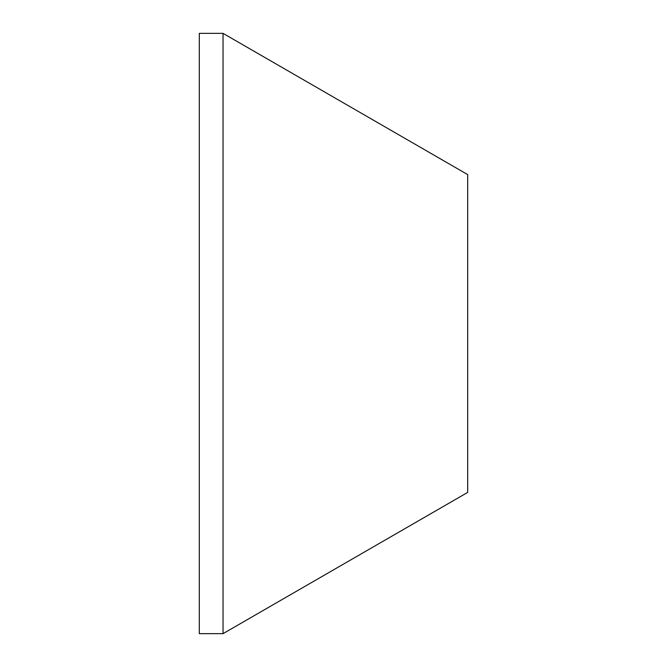 <?xml version="1.0" encoding="UTF-8"?>
<svg xmlns="http://www.w3.org/2000/svg" width="667" height="667" viewBox="0 0 667 667"><rect width="100%" height="100%" fill="white"/><g stroke="black" fill="none" stroke-linecap="round" stroke-linejoin="round"><path stroke-width="1" d="M199.316 33.35L199.316 633.65L223.036 633.65L223.036 33.35L199.316 33.35M223.036 33.35L467.684 174.596L467.684 492.404L223.036 633.65"/></g></svg>
